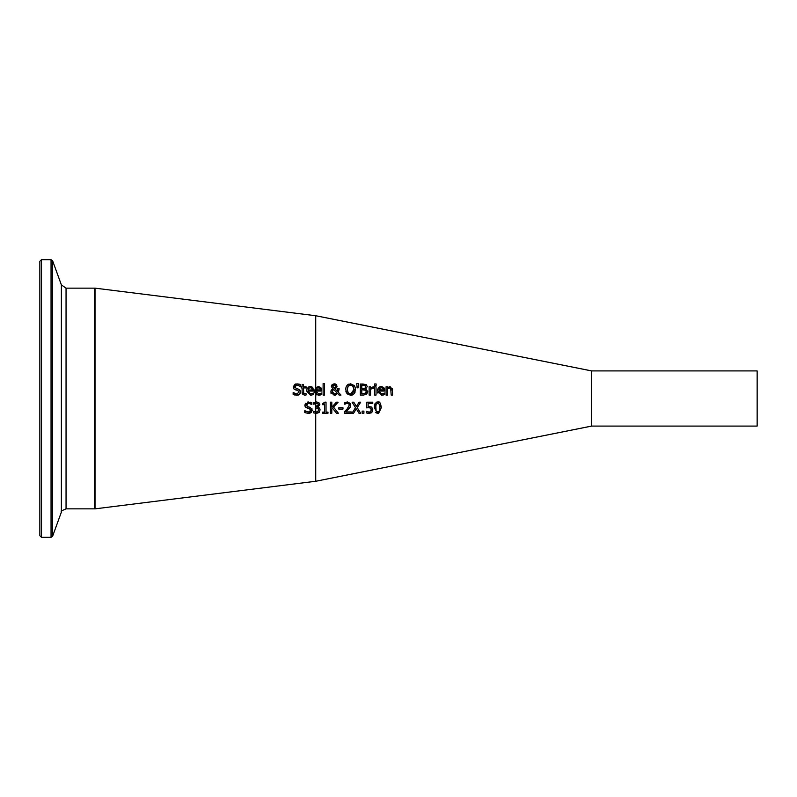 <?xml version="1.0" encoding="UTF-8"?>
<svg xmlns="http://www.w3.org/2000/svg" width="797" height="797" viewBox="0 0 797 797"><rect width="100%" height="100%" fill="white"/><g stroke="black" fill="none" stroke-linecap="round" stroke-linejoin="round"><path stroke-width="1.2" d="M310.073 413.175L308.309 413.424M312.045 408.861L311.278 412.428L308.389 413.434L304.773 412.567L304.773 410.724L305.998 411.541M306.397 404.806L307.821 406.719L310.083 407.307L312.275 410.086L311.278 412.428M307.522 402.106L311.846 402.714L311.846 404.468L308.658 403.272L306.387 405.006L306.506 405.723M308.658 403.272L307.014 403.75M311.298 404.119L309.714 403.402M310.312 402.186L311.209 402.445M306.367 407.745L304.852 405.155L305.6 403.202M305.042 406.281L304.892 405.693M310.74 410.495L309.385 408.622L305.57 407.147M307.483 408.144L309.385 408.622M304.882 410.724L308.29 412.159L310.75 410.316L310.621 409.588M308.29 412.159L309.475 411.999M309.973 411.76L310.591 411.063M307.821 406.719L310.083 407.307M304.852 405.155L308.569 401.997M358.411 383.536L358.092 387.83L357.086 387.83L356.767 383.536L358.411 383.536L356.767 383.536M373.464 388.278L370.535 389.185L370.535 395.063L369.141 395.063L369.141 386.784L370.535 386.784L370.535 388.019L373.534 386.824L373.534 388.278L372.149 388.278M371.671 388.428L370.655 389.085M369.141 386.784L370.535 386.784M372.966 386.784L373.534 386.824M352.573 394.933L350.61 395.292L347.054 393.798L345.739 389.544L346.008 387.352L347.064 385.29L350.61 383.795L354.466 385.668M354.177 385.29L355.293 387.621L354.974 392.483M354.874 392.702L354.177 393.798L350.61 395.292L346.446 392.891M355.492 389.544L354.177 393.798M347.741 384.662L349.036 384.015M345.739 389.544L345.838 388.149M345.998 387.372L346.406 386.306M346.197 392.323L345.888 391.237M353.061 386.206L350.62 385.061L348.169 386.206L347.273 389.544L348.279 392.991L350.62 394.027L353.968 389.544L352.543 385.678M352.254 385.479L350.62 385.061L348.169 386.206L347.622 387.232M353.738 387.651L353.44 386.834M347.273 389.504L347.721 392.094M351.407 393.937L353.151 392.752M353.659 391.735L353.968 389.544M374.55 383.955L376.134 383.955L376.134 385.409L374.55 385.409L374.55 383.955L376.134 383.955M324.509 395.063L323.114 395.063L323.114 383.536L324.509 383.536L324.509 395.063M323.114 383.536L324.509 383.536M323.961 403.521L324.887 402.156L326.033 402.156L326.033 412.109L327.985 412.109L327.985 413.235L322.606 413.235L322.606 412.109L324.608 412.109L324.608 404.707L322.606 404.707L322.606 403.7L323.632 403.611M322.606 403.7L324.887 402.156M324.608 404.707L322.606 404.707M327.985 413.235L322.606 413.235M336.493 384.642L336.623 387.591L334.929 388.826L337.529 391.516L337.669 388.318L339.123 388.318L338.346 392.333L340.986 395.063L339.094 395.063L337.579 393.479L334.232 395.292L330.785 392.034L331.442 390.002L332.827 388.816L331.343 386.356L332.2 384.503M339.123 389.036L338.346 392.333M339.094 395.063L337.579 393.479M335.647 395.043L334.232 395.292M337.529 391.516L337.669 388.318L339.123 388.318M331.104 393.519L330.914 393.011M330.964 390.899L331.243 390.301M331.393 386.924L332.1 384.592L334.262 383.795L337.051 386.087L336.882 387.083M335.527 384.005L336.045 384.274M333.535 389.334L332.319 391.676L334.63 394.087L336.942 392.831L333.535 389.334L336.942 392.831L334.63 394.087M332.767 390.112L332.449 392.552M335.338 387.412L335.607 386.226L334.212 384.722L332.787 386.276L334.232 388.298L335.338 387.412L335.507 385.618M334.212 384.722L332.787 386.276L334.232 388.298M332.917 385.589L332.787 386.276M342.989 409.07L338.805 409.07L338.805 407.735L342.989 407.735L342.989 409.07L338.805 409.07M363.562 395.063L360.304 395.063L360.304 384.024L366.132 384.473L367.278 386.515L365.723 388.926L367.796 391.676L365.982 394.595M365.723 388.926L367.796 391.676L366.65 394.166L363.472 395.063M360.304 384.024L363.233 384.024M367.278 386.515L365.723 388.876M365.763 390.281L361.778 389.733L361.778 393.808L365.464 393.349L366.261 391.735L365.365 390.022L363.432 389.733M364.259 393.748L366.241 392.084M361.778 393.808L363.073 393.808M361.778 388.508L365.126 388.139L365.743 386.714L365.185 385.569L361.778 385.28L361.778 388.508L365.126 388.139L365.743 386.714L364.518 385.34M365.743 386.714L365.185 385.569M364.468 388.428L365.315 388M356.408 406.52L359.088 402.196L360.672 402.196L357.225 407.636L360.672 413.235L358.989 413.235L356.309 408.831L353.569 413.235L351.985 413.235L355.502 407.705L352.095 402.196L353.778 402.196L356.408 406.52L359.088 402.196M353.569 413.235L351.985 413.235L355.502 407.705L352.095 402.196M360.672 413.235L358.989 413.235L356.309 408.831M376.035 395.063L374.64 395.063L374.64 386.784L376.035 386.784L376.035 395.063M374.64 386.784L376.035 386.784M370.944 408.373L368.891 407.616L366.71 407.885L366.71 402.196L372.767 402.196L372.767 403.491L368.134 403.491L368.134 406.44L371.691 407.058L372.827 409.728L371.85 412.378L370.804 413.125M367.586 413.294L366.251 412.836L366.251 411.272L369.17 412.188L370.764 411.511L371.322 409.718L370.017 407.755M366.361 411.272L369.17 412.188L370.764 411.511L371.253 409.02M369.579 413.444L366.251 412.836M372.319 411.75L369.141 413.464M368.891 407.616L366.71 407.885M372.767 403.491L368.134 403.491M368.134 406.44L369.131 406.37M377.927 393.14L377.678 392.413M381.883 395.252L377.509 390.968L377.878 388.876L379.88 386.814L381.345 386.545L383.736 387.472L384.662 391.068L378.924 391.068L379.113 392.363M377.658 389.564L377.878 388.876M378.705 387.601L379.95 386.784M384.144 388.009L384.383 388.518M384.543 389.075L384.662 390.301M378.924 391.068L381.663 394.037L384.503 393.031L384.503 394.555L381.683 395.252M384.503 394.555L383.247 395.013M382.839 393.857L384.503 393.031M381.663 394.037L384.423 393.031M378.954 389.733L383.297 390.002L382.829 388.338L381.255 387.691L379.601 388.348L378.924 390.002L383.297 390.002L382.829 388.338L381.255 387.691L379.372 388.627M306.088 394.993L304.544 395.222L302.123 392.522L302.123 387.94L301.186 387.94L301.186 386.784L302.123 386.784L302.123 384.403L303.518 384.403L303.518 386.784L306.088 386.784L306.088 387.94L303.518 387.94L303.717 393.489L306.088 393.738L306.088 394.993L304.544 395.222L302.352 393.937M302.292 393.748L302.153 393.051M303.518 391.875L303.717 393.489L306.008 393.738M303.518 386.784L306.088 386.784M302.123 384.403L303.518 384.403M301.186 386.784L302.123 386.784M392.403 388.368L392.572 395.063L391.178 395.063L390.699 388.209M391.178 390.341L390.909 388.488L388.697 388.079M390.988 388.657L389.613 387.87L387.462 388.876L387.462 395.063L386.067 395.063L386.067 386.784L387.462 386.784L387.462 387.701L389.982 386.545L392.572 389.683L392.483 388.707M390.909 388.488L389.613 387.87M386.067 386.784L387.462 386.784M319.328 412.179L316.379 413.464L313.37 412.786L313.37 411.222L316.289 412.188L318.411 410.844M315.642 413.424L315.642 412.129M315.642 407.855L315.642 406.629M318.571 409.937L317.913 408.253L315.622 407.855L315.622 406.629L318.352 404.776L317.774 403.581L315.642 403.342L313.669 404.209L313.669 402.644L316.548 401.967L318.88 402.595L319.856 404.627L317.824 407.207L319.308 407.925L320.075 409.957L319.099 412.447L316.379 413.464L313.37 412.786M315.642 403.342L315.642 402.037M319.986 409.11L320.075 409.957M318.571 402.405L319.856 404.627M316.11 406.629L317.106 406.48M317.455 406.331L318.232 405.484M318.192 408.512L315.732 407.855L315.732 412.149L317.963 411.571L318.571 409.847L317.913 408.253M313.47 411.222L315.732 412.149M318.352 404.776L317.774 403.581L316.429 403.242L313.759 404.209M317.824 407.207L319.308 407.925M313.669 402.644L316.548 401.967M333.545 407.128L338.376 413.235L336.473 413.235L332.439 408.104L331.801 408.821L331.801 413.235L330.327 413.235L330.327 402.196L331.801 402.196L331.801 407.267L336.324 402.196L338.107 402.196L333.545 407.128M338.376 413.235L336.473 413.235L332.439 408.104M331.801 407.267L336.324 402.196M331.801 413.235L330.327 413.235M315.223 388.229L315.642 394.166L314.685 392.413M316.907 394.963L315.642 394.166M321.649 389.683L321.669 391.068L315.941 391.068L318.68 394.037L321.52 393.031L321.52 394.555L319.956 395.103M318.999 395.242L315.732 394.246L314.526 390.968L315.732 387.591L318.651 386.555M320.374 393.668L318.68 394.037M315.941 391.068L316.598 393.2M321.151 388.009L321.39 388.508M320.165 388.956L318.272 387.691L316.618 388.348L315.941 390.002L320.314 390.002L319.836 388.338L318.003 387.701M315.961 389.813L320.314 390.002L319.836 388.338M318.272 387.691L316.618 388.348L315.941 390.002M321.52 394.555L318.7 395.252M318.352 386.545L320.753 387.472L321.669 390.301M349.574 408.164L345.838 411.949L351.258 411.949L351.258 413.235L344.453 413.235L344.453 411.67L347.113 409.01L349.295 405.075L348.757 403.69L347.402 403.242L344.683 404.199L345.171 402.425M351.258 413.235L344.453 413.235M344.453 411.67L347.113 409.01M348.996 403.959L347.402 403.242L344.762 404.199L346.406 403.392M349.295 405.075L348.757 403.69M350.65 406.191L345.838 411.949M350.67 403.989L350.202 407.247M344.683 402.624L347.512 401.967L350.521 403.611M347.512 401.967L350.8 404.996M298.447 395.003L297.919 395.153M300.09 393.748L296.773 395.262L293.147 394.405L293.147 392.562L294.173 393.25M299.742 389.793L300.648 391.915L299.652 394.256M293.396 388.079L293.226 386.983L296.942 383.835L300.22 384.543L300.22 386.296L297.032 385.1L294.76 386.834L294.88 387.531M294.84 386.316L296.195 388.547L298.457 389.135L300.648 391.915M298.716 384.015L299.702 384.323M294.94 393.628L296.663 393.987L299.124 392.144L297.759 390.46L293.944 388.986L293.226 386.983L294.88 384.313M295.338 384.104L295.896 383.935M295.856 389.982L293.944 388.986M294.9 395.053L293.147 394.405M300.11 386.296L297.032 385.1L294.76 386.834M293.256 392.562L296.663 393.987L299.124 392.144L297.759 390.46L295.767 389.952M363.91 413.235L362.137 413.235L362.137 411.122L363.91 411.122L363.91 413.235L362.137 413.235M307.951 390.002L312.324 390.002L311.856 388.338L310.292 387.691L308.638 388.348L307.951 390.002L312.324 390.002L311.737 388.199M307.951 391.068L310.691 394.037L313.54 393.031L313.54 394.555L310.71 395.252L306.546 390.968L306.905 388.876L308.907 386.814L310.372 386.545L312.763 387.472L313.689 391.068L307.951 391.068L308.688 393.28M311.627 386.734L312.763 387.472M306.905 388.876L308.947 386.794M311.856 388.338L310.292 387.691L308.638 388.348M310.691 394.037L313.46 393.031M313.54 394.555L310.71 395.252M376.483 402.186L377.758 401.977C379.571 401.18 380.747 403.093 381.285 407.715L378.565 413.384M377.758 413.464L374.231 407.725L375.098 403.352L377.758 401.977L381.285 407.715L377.758 413.464L375.397 412.477M377.758 401.977L378.436 402.027M379.78 407.715L379.382 404.338L377.758 403.202L376.114 404.358L375.736 407.725L376.104 411.053L377.758 412.238L379.392 411.073L379.78 408.253M379.382 404.338L377.758 403.202L376.114 404.358L375.815 405.783M378.356 403.282L377.758 403.202M377.021 412.109L379.442 410.943M375.805 405.842L376.104 411.053L376.772 411.969M375.895 410.276L376.104 411.053M315.732 394.246L315.732 402.027M591.623 370.914L591.623 426.086L757.15 426.086L757.15 370.914L591.623 370.914L315.732 315.732L315.732 387.591M315.732 315.732L95.022 288.145L95.022 508.855L315.732 481.268L315.732 413.434M315.732 403.322L315.732 406.629M66.051 288.145L61.379 284.878L61.379 512.122C60.542 511.554 62.096 510.459 66.051 508.855L66.051 288.145L94.474 288.145L95.022 288.693M41.504 259.673L39.85 261.326L39.85 535.674L41.504 537.327L41.504 259.673L51.048 259.673L52.602 260.768L61.379 284.878M39.85 528.889L39.85 268.111M94.474 288.145L94.474 508.855L95.022 508.307M51.048 259.673L51.048 537.327L52.602 536.232L52.602 260.768M591.623 426.086L315.732 481.268M66.051 508.855L94.474 508.855M41.504 537.327L51.048 537.327M61.379 512.122L52.602 536.232"/></g></svg>
